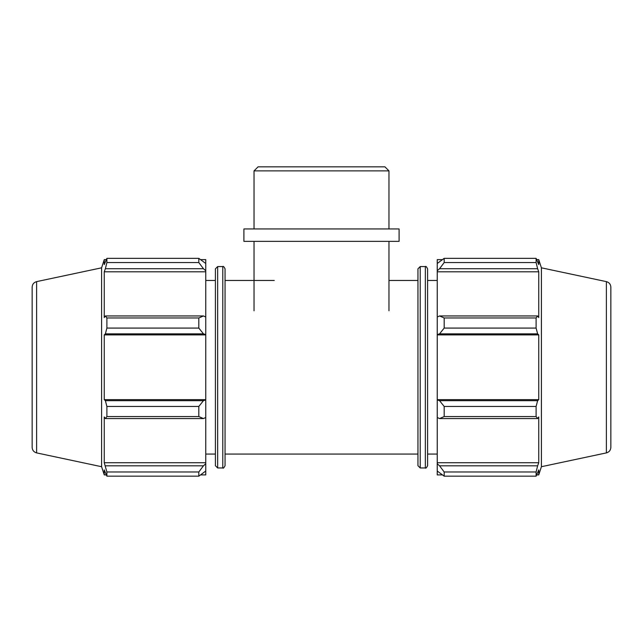 <?xml version="1.0" encoding="UTF-8"?>
<svg xmlns="http://www.w3.org/2000/svg" width="643" height="643" viewBox="0 0 643 643"><rect width="100%" height="100%" fill="white"/><g stroke="black" fill="none" stroke-linecap="round" stroke-linejoin="round"><path stroke-width="0.96" d="M203.445 418.569L205.76 417.5L205.76 399.978L203.445 400.677L198.816 406.456L198.816 416.56L203.445 418.569L105.38 418.569L104.254 416.961L104.254 462.735L106.891 471.978L106.891 476.166L104.254 469.92L104.254 474.904L106.232 474.904M205.76 417.5L205.76 463.764L203.445 465.821L198.816 471.978L198.816 476.166L205.76 471.022L205.76 463.764M205.76 471.022L205.76 474.904L200.833 474.904M200.833 259.627L205.76 259.627L205.76 263.501L198.816 258.357L198.816 262.545L203.445 268.71L205.76 270.759L205.76 263.501M205.76 270.759L205.76 317.023L203.445 315.954L198.816 317.972L198.816 328.075L203.445 333.854L205.76 334.545L205.76 317.023M205.76 334.545L205.76 399.978M198.816 416.56L106.891 416.56L105.38 418.569M198.816 476.166L106.891 476.166M198.816 262.545L106.891 262.545L105.38 268.71L203.445 268.71M36.619 281.626C33.838 282.414 32.343 284.254 32.15 287.148L32.15 447.375C32.343 450.269 33.838 452.109 36.619 452.897L36.619 281.626L101.594 267.818L104.254 259.627L104.254 264.603L106.891 258.357L198.816 258.357M106.891 258.357L106.891 262.545M205.76 334.899L104.254 334.899L105.38 333.854L203.445 333.854M198.816 328.075L106.891 328.075L105.38 333.854M203.445 400.677L105.38 400.677L106.891 406.456L106.891 416.56M105.38 400.677L104.254 399.633L104.254 334.899M203.445 315.954L105.38 315.954L106.891 317.972L106.891 328.075M105.38 315.954L104.254 317.562L104.254 271.788L105.38 268.71M101.594 267.818L101.594 466.714L104.254 474.904M106.891 471.978L198.816 471.978M203.445 465.821L105.38 465.821M106.891 406.456L198.816 406.456M106.891 317.972L198.816 317.972M217.664 266.572L215.405 268.83L215.405 465.701L217.664 467.959L217.664 266.572L222.791 266.572L222.791 467.959C223.201 468.594 223.957 467.839 225.05 465.701L225.05 268.83C223.957 266.684 223.201 265.929 222.791 266.572M205.76 462.735L104.254 462.735M205.76 399.633L104.254 399.633M205.76 271.788L104.254 271.788M205.76 280.461L215.405 280.461M439.555 418.569L444.184 416.56L444.184 406.456L439.555 400.677L437.24 399.978L437.24 417.5L439.555 418.569L537.62 418.569L536.109 416.56L444.184 416.56M437.24 399.978L437.24 334.545L439.555 333.854L444.184 328.075L444.184 317.972L439.555 315.954L437.24 317.023L437.24 334.545M437.24 317.023L437.24 270.759L439.555 268.71L444.184 262.545L444.184 258.357L437.24 263.501L437.24 270.759M437.24 263.501L437.24 259.627L442.167 259.627M442.167 474.904L437.24 474.904L437.24 471.022L444.184 476.166L444.184 471.978L439.555 465.821L437.24 463.764L437.24 471.022M437.24 463.764L437.24 417.5M437.24 399.633L538.746 399.633L537.62 400.677L439.555 400.677M444.184 406.456L536.109 406.456L537.62 400.677M437.24 462.735L538.746 462.735L537.62 465.821L439.555 465.821M444.184 471.978L536.109 471.978L537.62 465.821M606.381 281.626C609.162 282.414 610.657 284.254 610.85 287.148L610.85 447.375C610.657 450.269 609.162 452.109 606.381 452.897L606.381 281.626L541.406 267.818L538.746 259.627L538.746 264.603L536.109 258.357L536.109 262.545L444.184 262.545M444.184 258.357L536.109 258.357M439.555 268.71L537.62 268.71L538.746 271.788L538.746 317.562L537.62 315.954L439.555 315.954M444.184 317.972L536.109 317.972L537.62 315.954M541.406 267.818L541.406 466.714L538.746 474.904L538.746 469.92L536.109 476.166L444.184 476.166M537.62 268.71L536.109 262.545M536.109 317.972L536.109 328.075L444.184 328.075M439.555 333.854L537.62 333.854L536.109 328.075M537.62 333.854L538.746 334.899L538.746 399.633M536.109 406.456L536.109 416.56M537.62 418.569L538.746 416.961L538.746 462.735M536.109 471.978L536.109 476.166M437.24 334.899L538.746 334.899M437.24 271.788L538.746 271.788M427.595 465.701L427.595 268.83C426.502 266.684 425.746 265.929 425.336 266.572L425.336 467.959C425.746 468.594 426.502 467.839 427.595 465.701M425.336 467.959L420.209 467.959L420.209 266.572L425.336 266.572M420.209 266.572L417.95 268.83L417.95 465.701L420.209 467.959M225.05 280.461L274.272 280.461M388.975 280.461L417.95 280.461M427.595 280.461L437.24 280.461M254.025 310.802L254.025 241.358M254.025 170.885L388.975 170.885L384.924 166.834L258.076 166.834L254.025 170.885L254.025 228.94M243.906 241.358L399.094 241.358L399.094 228.94L243.906 228.94L243.906 241.358M217.664 467.959L222.791 467.959M104.254 259.627L106.232 259.627M36.619 452.897L101.594 466.714M205.76 454.071L215.405 454.071M536.768 474.904L538.746 474.904M536.768 259.627L538.746 259.627M606.381 452.897L541.406 466.714M225.05 454.071L417.95 454.071M427.595 454.071L437.24 454.071M388.975 310.802L388.975 241.358M388.975 228.94L388.975 170.885"/></g></svg>

